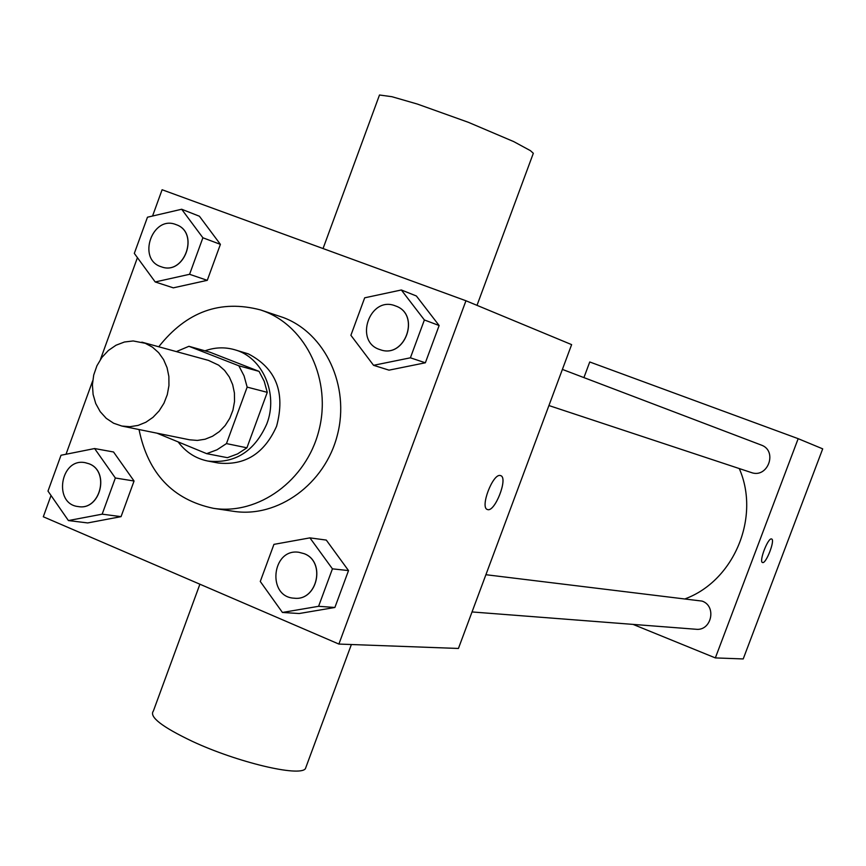 <?xml version="1.0" encoding="UTF-8"?>
<svg xmlns="http://www.w3.org/2000/svg" width="866" height="866" viewBox="0 0 866 866"><rect width="100%" height="100%" fill="white"/><g stroke="black" fill="none" stroke-linecap="round" stroke-linejoin="round"><path stroke-width="1.3" d="M145.272 343.293L152.448 347.158L158.651 352.679L163.598 359.628L167.062 367.682L168.87 376.472L168.946 385.597L167.29 394.658L163.966 403.21L159.127 410.885L153.001 417.325L145.878 422.24L138.073 425.412L129.943 426.7L121.868 426.05L113.608 423.225L106.258 418.343L100.207 411.664L95.736 403.545L93.095 394.42L92.413 384.742L93.712 375.021L96.927 365.755L101.896 357.431L108.369 350.47L116.012 345.231L124.433 342.005L133.191 340.955L145.272 343.293M141.84 342.146L208.489 360.397L218.643 365.16L224.586 370.41L229.338 377.002L232.662 384.634L234.415 392.958L234.513 401.597L232.943 410.17L229.793 418.267L225.182 425.52L219.347 431.604L212.538 436.237L205.09 439.224L197.318 440.426L189.589 439.798L121.868 426.05M226.459 443.598L247.156 387.113L244.06 375.887L238.843 365.788L259.064 371.373L264.217 381.3L267.269 392.341L246.918 447.809L226.459 443.598L216.998 449.79L206.671 453.654L156.952 433.173M238.843 365.788L188.929 346.303L176.361 351.596M267.269 392.341L247.156 387.113M259.064 371.373L209.853 352.181L188.929 346.303M246.918 447.809L237.598 453.892L227.433 457.681L206.671 453.654M178.255 442.061C185.941 452.279 195.824 458.612 207.905 461.058C234.827 463.916 254.463 451.554 266.793 423.961C278.668 393.629 262.463 356.911 234.415 349.658C224.63 346.93 214.833 347.309 205.015 350.817M234.415 349.658L248.282 353.858C276.124 368.342 285.564 392.46 276.6 426.224C264.368 453.578 244.883 465.832 218.145 462.985L207.905 461.058M158.738 346.779C186.493 311.619 220.44 299.344 260.579 309.941L263.924 311.132C306.651 326.947 331.895 380.888 318.861 430.683C306.304 480.587 258.295 515.367 213.361 508.31C172.756 499.682 147.978 473.431 139.036 429.536M260.579 309.941L283.139 317.486C325.27 333.085 350.178 386.128 337.372 435.046C325.021 484.083 277.737 518.247 233.43 511.297L213.361 508.31M282.424 612.457L299.171 613.529L334.882 607.477L348.522 570.586L326.287 540.081L309.92 537.873L273.937 544.368L260.276 581.476L282.424 612.457L318.591 606.308L332.436 568.843L309.92 537.873M68.414 520.563L87.704 522.934L121.056 516.645L134.057 481.009L113.543 451.987L94.611 448.545L61.01 455.256L47.987 491.098L68.414 520.563L102.166 514.166L115.351 478L94.611 448.545M51.029 495.493L43.3 516.775L338.887 644.066L465.951 300.762L162.104 189.741L152.557 216.024M137.434 257.646L100.424 359.52M92.694 380.802L66.011 454.26M373.56 365.311L389.007 370.15L425.358 362.789L439.138 325.529L416.384 295.988L401.337 289.98L364.683 297.817L350.892 335.304L373.56 365.311L410.397 357.81L424.383 319.965L401.337 289.98M155.209 281.959L173.319 287.848L207.266 280.335L220.397 244.364L199.407 216.229L181.665 209.247L147.458 217.214L134.317 253.402L155.209 281.959L189.578 274.295L202.893 237.782L181.665 209.247M338.887 644.066L458.428 648.461L571.625 344.625L465.951 300.762M500.418 475.564L500.645 475.629C508.537 477.523 494.767 512.899 487.45 509.511C479.623 507.833 492.981 472.847 500.418 475.564M532.904 154.419L533.326 153.282L530.403 150.641L513.722 141.602L468.333 122.301L417.282 104.028L391.887 96.7L379.492 95L323.05 248.542M199.894 584.214L153.369 711.04C148.963 716.788 161.974 726.899 192.404 741.383C237.197 762.307 299.571 777.083 305.384 768.716L306.337 766.15M500.71 475.65C508.439 477.815 494.702 512.878 487.439 509.5L487.45 509.511M739.272 468.56C760.543 516.98 734.281 580.328 685.623 598.655M485.902 574.71L702.131 601.101C716.972 606.189 711.473 631.227 695.95 629.257L472.035 611.948M761.008 444.962L761.117 445.005C778.069 450.666 767.915 478.822 751.212 472.511L548.925 405.548M633.035 624.386L715.348 657.911L798.171 438.672L589.746 361.977L583.922 377.598M798.171 438.672L822.7 448.848L743.212 658.939L715.348 657.911M771.53 538.955L771.617 538.977C775.471 539.735 765.966 564.34 762.513 562.51C758.67 561.85 768.001 537.472 771.53 538.955M771.628 538.988C775.427 539.854 765.934 564.34 762.502 562.51L762.513 562.51M176.144 224.662L176.188 224.673C199.884 232.445 184.577 275.897 161.368 266.815L161.325 266.793M173.319 287.848L207.266 280.335L189.578 274.295M207.266 280.335L220.397 244.364L202.893 237.782M220.397 244.364L199.407 216.229M175.982 224.597L176.101 224.64C199.808 232.413 184.49 275.875 161.282 266.782C136.709 259.529 152.297 214.736 175.982 224.597M85.247 462.682L89.068 463.786C110.177 471.32 100.348 510.745 78.395 506.588L78.308 506.578C52.934 504.174 60.295 457.432 85.204 462.682L88.971 463.765C110.09 471.31 100.261 510.734 78.308 506.578M87.704 522.934L121.056 516.645L102.166 514.166M121.056 516.645L134.057 481.009L115.351 478M134.057 481.009L113.543 451.987M395.546 305.947C420.93 314.347 405.093 359.184 380.131 349.658C353.512 341.973 369.76 295.284 395.394 305.893L395.621 305.979C421.006 314.38 405.158 359.206 380.196 349.68L380.163 349.669M389.007 370.15L425.358 362.789L410.397 357.81M425.358 362.789L439.138 325.529L424.383 319.965M439.138 325.529L416.384 295.988M298.943 552.302L304.107 553.655C326.146 561.536 317.389 601.221 294.278 598.2L294.245 598.2C266.685 597.107 271.751 547.972 298.9 552.292L304.031 553.645C326.071 561.536 317.313 601.221 294.202 598.2L294.278 598.2M299.171 613.529L334.882 607.477L318.591 606.308M334.882 607.477L348.522 570.586L332.436 568.843M348.522 570.586L326.287 540.081M477.004 305.352L533.326 153.282M351.38 644.52L305.384 768.716M761.117 445.005L562.391 369.414"/></g></svg>
